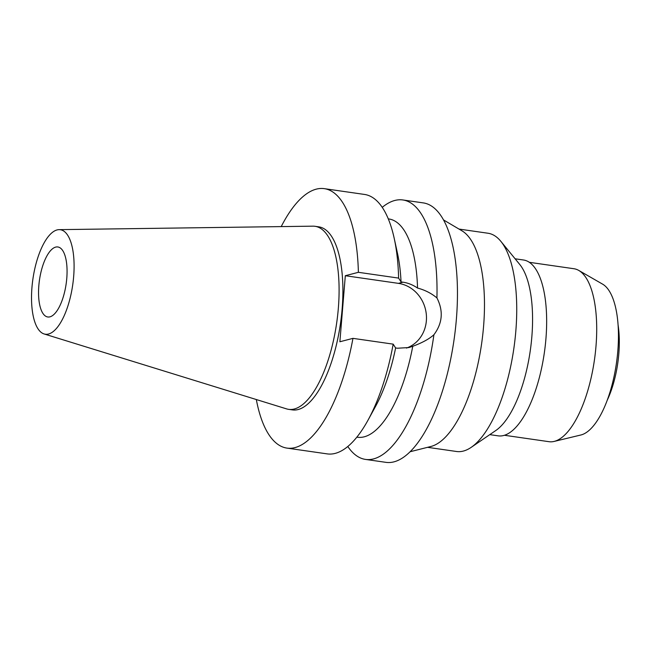 <?xml version="1.0" encoding="UTF-8"?>
<svg xmlns="http://www.w3.org/2000/svg" width="651" height="651" viewBox="0 0 651 651"><rect width="100%" height="100%" fill="white"/><g stroke="black" fill="none" stroke-linecap="round" stroke-linejoin="round"><path stroke-width="0.98" d="M57.085 229.925A52.788 20.116 98.2 0 1 59.119 229.648A52.788 20.116 98.2 0 1 73.425 279.116A52.788 20.116 98.2 0 1 48.532 334.02A52.788 20.116 98.2 0 1 44.105 333.955A52.788 20.116 98.2 0 1 32.55 281.688A52.788 20.116 98.2 0 1 57.085 229.925M55.677 247.103A35.366 13.476 -81.8 0 0 39.109 282.835A35.366 13.476 -81.8 0 0 47.767 316.98A35.366 13.476 -81.8 0 0 49.94 316.842A35.366 13.476 -81.8 0 0 66.508 281.11A35.366 13.476 -81.8 0 0 57.849 246.973A35.366 13.476 -81.8 0 0 55.677 247.103M59.119 229.648L312.871 226.166A92.466 35.235 98.2 0 1 314.994 226.296A92.466 35.235 98.2 0 1 337.625 315.572A92.466 35.235 98.2 0 1 294.317 408.991A92.466 35.235 98.2 0 1 288.637 409.349A92.466 35.235 98.2 0 1 286.562 408.885L44.105 333.955M288.637 409.349L292.445 409.902A92.466 35.235 -81.8 0 0 298.125 409.544A92.466 35.235 -81.8 0 0 341.433 316.117A92.466 35.235 -81.8 0 0 318.803 226.849L314.994 226.296M281.224 226.597A131.063 49.94 98.2 0 1 316.248 189.156A131.063 49.94 98.2 0 1 324.296 188.652A131.063 49.94 98.2 0 1 358.384 272.313L345.315 275.715L339.879 341.759L352.956 338.357A131.063 49.94 98.2 0 1 295.001 447.587A131.063 49.94 98.2 0 1 286.945 448.1A131.063 49.94 98.2 0 1 256.323 399.543M345.315 275.715L398.428 283.364A33.494 30.573 -104.6 0 1 426.364 320.797A33.494 30.573 -104.6 0 1 406.476 348.082M356.862 437.147L357.48 437.236A110.255 42.014 -81.8 0 0 364.259 436.805A110.255 42.014 -81.8 0 0 412.758 346.283C422.165 342.825 429.212 338.976 433.908 334.736C442.534 323.23 443.543 310.958 436.935 297.93C431.401 293.308 424.94 290.02 417.543 288.051C412.872 284.869 408.006 282.916 402.945 282.184L401.049 281.916L398.607 278.099L358.384 272.313M417.543 288.051A110.255 42.014 -81.8 0 0 388.907 218.972L388.289 218.882M398.607 278.099A131.063 49.94 -81.8 0 0 394.221 238.412L397.533 253.605A110.255 42.014 98.2 0 1 401.049 281.916M394.221 238.412A131.063 49.94 -81.8 0 0 364.527 194.446L324.296 188.652M395.613 347.959A110.255 42.014 98.2 0 1 375.529 406.444L368.059 420.082A131.063 49.94 -81.8 0 0 393.18 344.143L395.613 347.959L397.509 348.228L408.942 347.553L412.758 346.283M352.956 338.357L393.18 344.143M286.945 448.1L327.176 453.885A131.063 49.94 -81.8 0 0 335.224 453.381A131.063 49.94 -81.8 0 0 368.059 420.082M382.235 207.352A131.063 49.94 98.2 0 1 394.807 200.467A131.063 49.94 98.2 0 1 402.863 199.963A131.063 49.94 98.2 0 1 436.935 297.93M433.908 334.736A131.063 49.94 98.2 0 1 373.56 458.898A131.063 49.94 98.2 0 1 365.512 459.411L385.937 462.348A131.063 49.94 -81.8 0 0 393.993 461.844A131.063 49.94 -81.8 0 0 455.375 329.43A131.063 49.94 -81.8 0 0 423.288 202.9L402.863 199.963M365.512 459.411A131.063 49.94 98.2 0 1 347.805 446.496M443.494 219.908L461.998 230.845A110.255 42.014 98.2 0 1 481.634 343.541A110.255 42.014 98.2 0 1 431.084 446.431A110.255 42.014 98.2 0 1 430.954 446.464A110.255 42.014 98.2 0 1 430.816 446.496M427.561 447.327L456.571 451.501A110.255 42.014 -81.8 0 0 463.341 451.07A110.255 42.014 -81.8 0 0 471.186 447.359A110.255 42.014 -81.8 0 0 513.867 348.358A110.255 42.014 -81.8 0 0 500.847 241.334A110.255 42.014 -81.8 0 0 487.99 233.237L458.979 229.062M500.847 241.334L519.767 264.493A88.829 33.852 98.2 0 1 530.264 350.718A88.829 33.852 98.2 0 1 495.867 430.474L471.186 447.359M489.788 434.632L498.186 435.844A88.829 33.852 -81.8 0 0 503.646 435.503A88.829 33.852 -81.8 0 0 545.245 345.754A88.829 33.852 -81.8 0 0 523.502 260.001L515.104 258.789M504.435 435.275L549.029 441.695A87.372 33.299 -81.8 0 0 554.115 441.427A87.372 33.299 -81.8 0 0 554.4 441.354A87.372 33.299 -81.8 0 0 594.485 359.596A87.372 33.299 -81.8 0 0 578.739 270.417A87.372 33.299 -81.8 0 0 573.93 268.733L529.336 262.312M554.115 441.427L580.871 434.99A77.078 29.368 -81.8 0 0 581.123 434.933A77.078 29.368 -81.8 0 0 616.489 362.81A77.078 29.368 -81.8 0 0 602.59 284.137L578.739 270.417M607.269 400.153A60.331 22.988 -81.8 0 0 618.084 325.012M398.428 283.364L402.945 282.184M430.954 446.464L410.122 451.737"/></g></svg>
